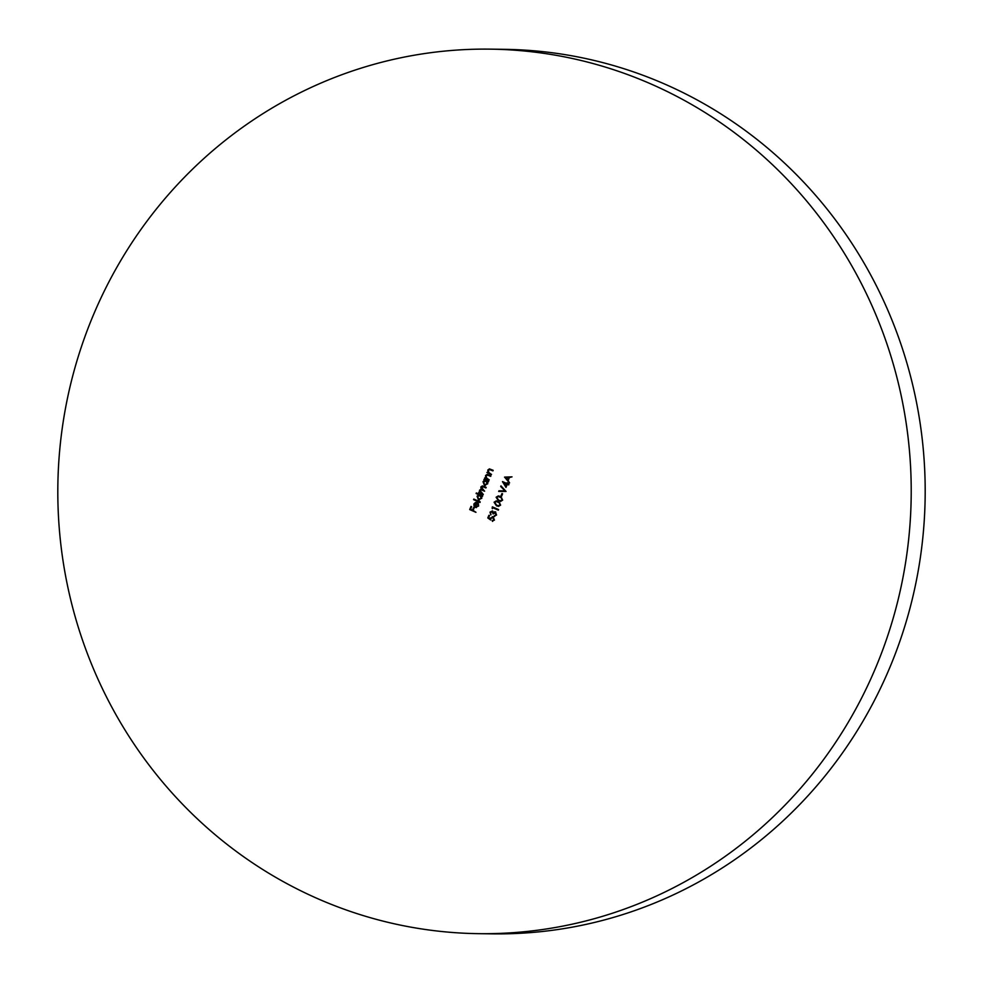 <?xml version="1.0" encoding="UTF-8"?>
<svg xmlns="http://www.w3.org/2000/svg" width="983" height="983" viewBox="0 0 983 983"><rect width="100%" height="100%" fill="white"/><g stroke="black" fill="none" stroke-linecap="round" stroke-linejoin="round"><path stroke-width="1.47" d="M490.345 49.15L504.316 49.334A442.301 426.696 90.8 0 1 891.151 664.299A442.301 426.696 90.8 0 1 492.655 933.85L478.684 933.666A442.301 426.696 90.8 0 1 91.849 318.701A442.301 426.696 90.8 0 1 490.345 49.15A442.301 426.696 90.8 0 1 877.18 664.115A442.301 426.696 90.8 0 1 478.684 933.666M490.714 476.288L487.715 475.035L486.081 475.858L486.622 477.996L489.227 479.925L484.668 477.922L485.725 477.713L485.565 475.514L487.199 474.359L490.922 475.784L490.689 476.362L487.322 475.022M492.139 520.732L493.835 519.798L492.925 517.463L490.91 518.41L490.652 519.982L487.801 517.943L488.895 515.289L489.534 515.571L488.637 517.771L490.124 518.84L493.196 516.886L494.461 520.118L492.606 520.769M492.262 516.677L493.196 516.886M492.544 521.408L493.835 519.798M494.068 519.798L492.458 517.328M476.104 493.527L476.337 492.95L482.727 495.764L481.707 495.997L481.781 498.307L478.402 499.72L477.074 496.206L478.819 494.719L476.104 493.527L476.534 493.036M479.372 499.942L478.402 499.72L477.074 496.206M475.649 506.823L478.033 505.84L478.254 503.284L478.623 506.012L475.305 507.363L474.003 506.147L473.904 503.923L475.588 502.424L477.382 502.596L475.649 506.823L476.485 506.982M476.313 507.584L474.003 506.147M474.236 506.147L474.138 503.935L475.588 502.424L477.382 502.596M492.36 508.702L492.36 506.847L498.59 509.587L498.356 510.165L492.766 507.707L492.36 508.702M502.669 500.114L500.58 501.404L498.504 500.839L496.108 497.238L498.295 495.911L500.31 496.452L502.669 500.114M506.036 491.439L498.688 491.426L504.734 490.812L500.961 485.872L506.036 491.439M504.525 477.173L512.02 476.853L509.366 477.554L508.174 480.49L509.501 482.985L504.562 477.087M475.932 512.327L469.702 509.587L470.992 506.442L471.631 506.724L470.574 509.292L472.491 510.14L473.548 507.572L474.187 507.842L473.13 510.423L475.932 512.327M505.987 487.408L502.534 481.584L506.847 483.476L507.154 482.727L508.924 484.386L507.253 484.336L505.987 487.408M501.576 496.317L500.937 496.046L501.957 493.552L502.596 493.835L501.576 496.317M500.63 505.09L498.541 506.368L496.464 505.815L494.068 502.202L496.255 500.888L498.27 501.416L500.63 505.09M494.609 516.468L494.289 515.829L496.145 514.748L495.493 512.524L493.134 513.925L492.151 511.541L490.64 512.413L490.812 514.773L490.001 512.143L492.397 510.963L493.368 512.278L495.457 511.922L496.55 515.043L493.822 516.382L495.911 514.748L494.928 512.426M493.368 512.278L495.457 511.922M493.171 513.851L491.93 511.479M479.974 502.473L473.585 499.659L473.818 499.081L480.22 501.895L479.974 502.473M485.958 487.887L483.685 486.88L481.387 487.298L484.594 491.205L481.068 489.804L480.06 490.529L483.28 494.437L478.721 492.434L479.753 492.2L479.544 490.185L481.265 489.165L480.871 486.954L482.346 485.921L486.167 487.384L485.921 487.973L482.395 486.548L483.685 486.88L481.621 487.298M481.056 489.153L480.871 486.954M492.962 470.808L489.952 469.567L488.318 470.39L488.87 472.528L491.463 474.457L486.904 472.454L487.973 472.233L487.801 470.046L489.436 468.891L493.171 470.316L492.925 470.894L489.571 469.542M483.882 479.827L484.127 479.249L488.674 481.252L487.654 481.486L487.728 483.796L484.349 485.221L483.022 481.707L484.73 480.208L484.324 479.335M485.319 485.442L484.349 485.221L483.022 481.707M475.969 512.254L469.702 509.587M469.935 509.599L471.189 506.528M473.745 507.658L472.491 510.14M504.795 477.099L512.02 476.866M509.575 482.8L504.758 477.173M507.658 479.888L508.838 477.578L505.754 477.677L507.658 479.888L508.604 477.578M506.085 487.175L502.485 481.695M507.351 482.813L506.847 483.476M508.727 484.889L507.253 484.336M505.815 485.983L506.847 484.054L503.898 482.862L505.815 485.983L506.614 484.054L503.898 482.862M498.922 491.426L498.934 490.812M499.167 490.812L504.734 490.812M504.967 490.812L500.703 486.499M501.613 496.243L500.937 496.046M501.17 496.046L502.153 493.638M500.703 501.404L498.504 500.839M498.737 500.839L496.108 497.238M496.341 497.238L498.406 495.924M500.605 500.752L502.264 499.819L501.76 497.963L498.455 496.575M496.759 497.496L498.737 500.261L500.482 500.752L502.03 499.819L501.527 497.963L500.064 497.029L498.332 496.575L496.759 497.496M498.664 506.368L496.464 505.815M496.698 505.815L494.068 502.202M494.302 502.215L496.366 500.888M498.565 505.717L500.224 504.795L499.72 502.94L496.415 501.551M494.719 502.473L496.698 505.225L498.442 505.717L499.991 504.783L499.499 502.927L498.025 501.994L496.292 501.551L494.719 502.473M492.102 508.039L492.557 506.933M498.393 510.079L492.766 507.707M491.045 514.773L490.001 512.143M490.234 512.143L492.63 510.963M494.412 511.824L495.678 511.922M475.883 506.835L478.033 505.84M478.266 505.84L477.787 503.677M476.423 507.584L475.526 507.363M475.108 506.515L476.583 502.927L474.482 504.144L475.342 506.528L476.337 502.903M480.011 502.387L473.585 499.659M482.53 496.255L481.707 495.997M479.495 499.942L478.635 499.733M477.308 496.218L478.819 494.719M479.053 494.732L476.337 493.527M478.881 499.155L481.461 498.037L480.454 495.346L479.581 495.174M479.471 499.303L481.228 498.037L479.692 495.174M480.454 495.346L477.64 496.452L478.647 499.143M483.304 494.351L478.721 492.434M479.372 491.254L479.753 492.2M479.606 491.267L479.544 490.185M479.778 490.185L481.498 489.165M481.105 486.954L482.469 485.934M484.631 491.119L481.191 489.804M490.652 519.823L487.801 517.943M488.035 517.955L489.092 515.387M490.32 518.029L490.124 518.84M490.554 518.029L493.429 516.898M491.5 474.371L486.904 472.454M487.801 470.046L487.973 472.233M488.035 470.046L489.546 468.903M489.251 479.851L484.668 477.922M485.565 475.514L485.725 477.713M485.799 475.514L487.31 474.371M488.477 481.756L487.654 481.486M485.442 485.442L484.582 485.221M483.255 481.707L484.73 480.208M484.963 480.208L484.115 479.839M484.828 484.644L487.408 483.538L486.401 480.847L485.528 480.675M485.418 484.791L487.175 483.538L485.639 480.662M486.401 480.847L483.587 481.953L484.594 484.644"/></g></svg>
